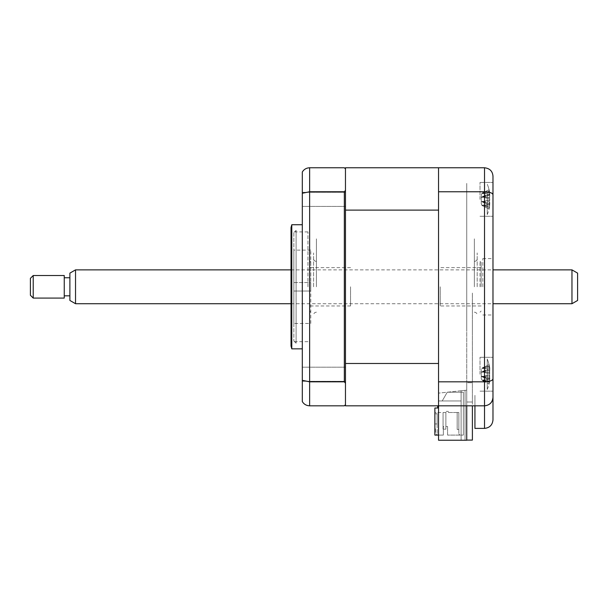 <?xml version="1.0" encoding="UTF-8"?>
<svg xmlns="http://www.w3.org/2000/svg" width="608" height="608" viewBox="0 0 608 608"><rect width="100%" height="100%" fill="white"/><g stroke="black" fill="none" stroke-linecap="round" stroke-linejoin="round"><path stroke-width="0.46" stroke-dasharray="3.04 2.28" d="M466.746 405.825L466.746 243.975L466.746 390.169L438.543 393.133L465.059 390.344L465.059 440.238L438.543 440.238L465.059 440.238L461.107 440.238L465.059 440.238L465.059 390.344L461.107 390.762L461.107 440.238L461.107 390.762L465.059 390.344L465.059 440.238L465.059 390.344L438.543 393.133L438.543 440.238L466.746 440.238L466.746 390.169L438.543 393.133L438.543 440.238L438.543 180.454L438.543 405.825L484.523 405.825L474.932 405.825L474.932 428.389L484.523 428.389L484.523 405.825L474.932 405.825L474.932 395.36L474.932 422.75L474.932 395.36L474.932 405.825L438.543 405.825L474.932 405.825M438.543 297.228L438.543 261.379L438.543 297.228M438.543 331.132L438.543 350.618L438.543 331.132M438.543 350.618C438.543 352.138 438.543 352.138 438.543 350.618L438.543 321.7L438.543 350.618C438.543 352.138 438.543 352.138 438.543 350.618M438.543 361.73L438.543 390.45L438.543 361.73M438.543 391.438L438.543 361.57C438.543 367.141 438.543 367.141 438.543 361.57L438.543 391.438M438.543 259.836L438.543 276.359L438.543 259.836M438.543 242.455L438.543 222.969L438.543 242.455M438.543 222.969C438.543 221.449 438.543 221.449 438.543 222.969L438.543 251.894L438.543 222.969C438.543 221.449 438.543 221.449 438.543 222.969M438.543 211.858L438.543 183.137L438.543 211.858M438.543 182.149L438.543 212.017C438.543 206.446 438.543 206.446 438.543 212.017L438.543 182.149M466.746 243.975L466.746 183.418L466.746 243.975M466.746 329.437L466.746 244.15L466.746 329.437M466.746 183.844L466.746 244.15L466.746 183.844M492.982 199.356L492.982 182.43L492.982 199.356M480.008 199.356L480.008 182.43L480.008 199.356M492.982 374.232L492.982 357.306L492.982 374.232M480.008 374.232L480.008 357.306L480.008 374.232M492.982 286.794L492.982 258.59L492.982 286.794M482.828 286.794L482.828 258.59L482.828 286.794M437.699 405.825L438.543 405.825L437.699 405.825L438.543 405.825L438.543 167.762L484.523 167.762L484.523 405.825C489.622 405.285 492.442 402.466 492.982 397.366L492.982 378.814C492.586 380.616 489.767 381.626 484.523 381.824L438.543 381.824L438.543 405.825L438.543 176.791L438.543 405.825L438.543 363.485L345.466 363.485L345.466 167.762L438.543 167.762L438.543 191.763L484.523 191.763C489.767 191.968 492.586 192.972 492.982 194.773L492.982 176.229M438.543 374.232C438.543 360.468 438.543 360.468 438.543 374.232C438.543 388.003 438.543 388.003 438.543 374.232C438.543 360.468 438.543 360.468 438.543 374.232C438.543 388.003 438.543 388.003 438.543 374.232M438.543 199.356C438.543 185.584 438.543 185.584 438.543 199.356C438.543 213.119 438.543 213.119 438.543 199.356C438.543 185.584 438.543 185.584 438.543 199.356C438.543 213.119 438.543 213.119 438.543 199.356M438.543 191.763L438.543 381.824M492.982 378.814L492.982 194.773M492.982 419.93L492.982 397.366C492.586 402.39 489.767 405.217 484.523 405.825M484.523 395.36L484.523 422.75L484.523 395.36M302.305 199.356L302.305 192.303L302.305 199.356M345.466 199.356L345.466 192.303L345.466 199.356M302.305 374.232L302.305 367.179L302.305 374.232M345.466 374.232L345.466 367.179L345.466 374.232M302.305 286.794L302.305 224.74L302.305 286.794M291.779 224.74L291.779 348.848M291.027 227.559L291.027 346.028M307.952 286.794L307.952 231.906L307.952 286.794M344.333 167.762L345.466 168.895L345.466 404.692L344.333 405.825L309.639 405.825C306.379 405.68 303.939 404.267 302.305 401.584L302.305 172.003C303.939 169.32 306.379 167.907 309.639 167.762L344.333 167.762M345.466 190.365L344.333 191.763L344.333 381.824L345.466 383.222L345.466 168.895M344.333 191.763L309.639 191.763L302.305 193.26M344.333 381.824L309.639 381.824L302.305 380.327M345.466 404.692L345.466 383.222M345.466 397.928L345.466 243.952L345.466 397.928M345.466 243.952L345.466 175.659L345.466 243.952M477.189 286.794L477.189 252.943L477.189 286.794M474.362 286.794L474.362 238.845L474.362 286.794M293.846 282.56L310.772 282.56L310.772 291.027L310.772 282.56L310.772 291.027L310.772 282.56L293.846 282.56L293.846 291.027L310.772 291.027L293.846 291.027L293.846 282.56M293.846 232.636L293.846 340.951L293.846 232.636L296.104 230.379L296.104 343.208L296.104 230.379M293.846 340.951L296.104 343.208M310.772 323.464L310.772 250.124L310.772 323.464L293.846 323.464L293.846 250.124L293.846 323.464M310.772 250.124L293.846 250.124M466.746 402.01L466.746 382.713L472.393 382.713L466.746 382.713L466.746 402.01L472.393 402.01L472.393 292.851L472.393 402.01L466.746 402.01L466.746 440.086L466.746 402.01M466.746 440.086L472.393 440.086L472.393 405.825M472.393 331.094L472.393 322.065L472.393 331.094M472.393 404.259L472.393 399.752L472.393 404.259M489.303 366.153L489.052 364.618A38.54 34.238 -36.9 0 1 489.691 367.452L489.812 368.167A39.49 39.49 0 0 0 487.228 359.001L487.228 389.462L487.228 359.001A39.49 39.49 0 0 1 489.812 368.167L489.691 369.748A38.54 14.144 -17.2 0 0 489.052 368.714L489.052 372.446A38.54 14.144 -162.8 0 1 489.691 373.814L489.691 379.339A38.54 34.238 -36.9 0 1 489.052 382.303L486.59 381.338L489.052 382.303L489.052 383.846A38.54 34.238 -143.1 0 0 489.691 381.018L489.691 378.723A38.54 14.144 -162.8 0 1 489.052 379.749L489.052 376.025A38.54 14.144 -17.2 0 0 489.691 374.657L489.691 369.132A38.54 34.238 -143.1 0 0 489.052 366.16L489.052 364.618A38.54 34.238 -36.9 0 1 489.691 367.452L489.691 369.748A38.54 14.144 -17.2 0 0 489.052 368.714L489.052 372.446A38.54 14.144 -162.8 0 1 489.691 373.814L489.691 379.339A38.54 34.238 -36.9 0 1 489.052 382.303L486.59 381.338L489.052 382.303L489.052 383.846A38.54 34.238 -143.1 0 0 489.691 381.018L489.691 378.723A38.54 14.144 -162.8 0 1 489.052 379.749L489.052 376.025A38.54 14.144 -17.2 0 0 489.691 374.657L489.691 369.132A38.54 34.238 -143.1 0 0 489.052 366.16L489.303 366.153M482.022 368.083L489.052 364.618L482.022 368.288L489.691 369.132L482.022 368.288L489.691 367.452L482.022 368.288L481.255 369.854L481.255 378.617L481.255 372.423L482.022 371.777L489.691 373.814L482.022 371.777L489.904 370.006L482.022 371.693L489.052 372.446L482.022 371.693L489.052 368.714L481.255 372.484L481.255 369.854L481.255 376.04L482.022 376.686L489.691 378.723L482.022 376.686L489.691 374.657L482.022 376.686L489.052 379.749L482.022 376.778L489.052 376.025L482.022 376.778L481.255 375.98L481.255 378.617L482.022 380.175L489.691 381.018L482.022 380.175L489.691 379.339L482.022 380.175L486.59 381.338L482.022 380.388L489.052 383.846L482.022 380.388L481.255 378.617L481.255 369.854L482.022 368.083L489.052 366.16L482.022 368.083M437.137 423.951L437.137 413.79L434.88 413.79L437.137 413.79L437.137 423.951L434.88 423.951L434.88 413.79L437.137 413.79L437.137 423.951L434.88 423.951L434.88 413.79L434.88 423.951L437.137 423.951L437.137 413.79L434.88 413.79L434.88 423.951L437.137 423.951M457.163 429.446L458.85 429.446L458.85 412.52L457.163 412.52L458.85 412.52L458.85 429.446L458.85 412.52L457.163 412.52L457.163 429.446L458.85 429.446L458.85 412.52L458.85 429.446L458.85 412.52L457.163 412.52L457.163 429.446L457.163 412.52L457.163 429.446L458.85 429.446L458.85 412.52L458.85 429.446L457.163 429.446L457.163 412.52L458.85 412.52L457.163 412.52L457.163 429.446L458.85 429.446L457.163 429.446L457.163 412.52L458.85 412.52L458.85 429.446L457.163 429.446L458.85 429.446L457.163 429.446L457.163 412.52L457.163 429.446L458.85 429.446L458.85 412.52L448.415 412.52L448.415 411.396L446.158 411.396L448.415 411.396L448.415 412.52L458.85 412.52L457.163 412.52L458.85 412.52L458.85 433.96L458.85 412.52L457.163 412.52L457.163 429.446M461.107 435.092L461.107 400.961L442.214 400.961L447.26 392.213L463.364 392.213L463.364 435.092L461.107 435.092L461.107 400.961L442.214 400.961L447.26 392.213L463.364 392.213L463.364 435.092L461.107 435.092M434.88 408.014L434.88 435.092L434.88 412.52L437.137 412.52L437.137 433.96L437.137 412.52L437.137 433.96L437.137 412.52L446.158 412.52L446.158 411.396L446.158 412.52L434.88 412.52L434.88 435.092L443.338 435.092L436.004 435.092L437.137 433.96L436.004 435.092L443.338 435.092L438.543 435.092M443.338 426.489L443.338 435.092L443.338 426.489L443.338 435.092L443.338 426.489L447.572 426.489L443.338 426.489M447.572 435.092L447.572 426.489L447.572 435.092L447.572 426.489L447.572 435.092L463.364 435.092L447.572 435.092M345.466 405.825L345.466 363.485M438.543 167.762L438.543 210.11L345.466 210.11M345.466 380.866L345.466 369.003L345.466 380.866M345.466 205.99L345.466 194.127L345.466 205.99M345.466 286.794L345.466 230.508L345.466 286.794M438.543 405.825L438.543 400.961L442.214 400.961L447.26 392.213L463.364 392.213L463.364 435.092L463.364 392.213L447.26 392.213L442.214 400.961L438.543 400.961L438.543 405.825M438.543 401.523L438.543 400.961L438.543 401.523M438.543 369.786L438.543 380.866L438.543 369.786M438.543 194.91L438.543 205.99L438.543 194.91M438.543 286.794L438.543 258.59L438.543 286.794M458.85 433.96L459.982 435.092L458.85 433.96M435.442 432.265L435.442 428.845L435.442 432.265L434.88 432.265L434.88 428.845L434.88 432.265M434.88 428.845L435.442 428.845M437.137 433.96L436.004 435.092L437.137 433.96M443.057 412.52L445.877 412.52L445.877 429.164L445.877 412.52L445.877 429.164L443.057 429.164L445.877 429.164L445.877 412.52L445.877 429.164L443.057 429.164L443.057 412.52L443.057 429.164L445.877 429.164L445.877 412.52L445.877 429.164L443.057 429.164L443.057 412.52L445.877 412.52L445.877 429.164L445.877 412.52L445.877 429.164L443.057 429.164L445.877 429.164L443.057 429.164L443.057 412.52L443.057 429.164L445.877 429.164L445.877 412.52L443.057 412.52L445.877 412.52L443.057 412.52L443.057 429.164L443.057 412.52L445.877 412.52L443.057 412.52L443.057 429.164L445.877 429.164L445.877 412.52L443.057 412.52L443.057 429.164L443.057 412.52L445.877 412.52L443.057 412.52L445.877 412.52L443.057 412.52L443.057 429.164L445.877 429.164L443.057 429.164L443.057 412.52M309.639 286.794L309.639 262.534L309.639 286.794M350.542 286.794L350.542 305.976L350.542 286.794M310.772 286.794L310.772 261.41L310.772 286.794M487.228 193.542L487.228 214.586L487.228 193.542M489.303 202.692L489.052 201.142A38.54 14.144 -17.2 0 0 489.691 199.774L489.691 194.248A38.54 34.238 -143.1 0 0 489.052 191.284L489.052 189.742A38.54 34.238 -36.9 0 1 489.691 192.569L489.812 193.291A39.49 39.49 0 0 0 487.228 184.125A39.49 39.49 0 0 1 489.812 193.291L489.691 194.864A38.54 14.144 -17.2 0 0 489.052 193.838L489.052 197.562A38.54 14.144 -162.8 0 1 489.691 198.93L489.691 204.455A38.54 34.238 -36.9 0 1 489.052 207.427L486.59 206.454L489.052 207.427L489.052 208.97A38.54 34.238 -143.1 0 0 489.691 206.142L489.691 203.847A38.54 14.144 -162.8 0 1 489.052 204.873L489.052 201.142A38.54 14.144 -17.2 0 0 489.691 199.774L489.691 194.248A38.54 34.238 -143.1 0 0 489.052 191.284L489.052 189.742A38.54 34.238 -36.9 0 1 489.691 192.569L489.691 194.864A38.54 14.144 -17.2 0 0 489.052 193.838L489.052 197.562A38.54 14.144 -162.8 0 1 489.691 198.93L489.691 204.455A38.54 34.238 -36.9 0 1 489.052 207.427L486.59 206.454L489.052 207.427L489.052 208.97A38.54 34.238 -143.1 0 0 489.691 206.142L489.691 203.847A38.54 14.144 -162.8 0 1 489.052 204.873L489.303 202.692M489.904 195.122L481.255 197.608L481.255 203.733L481.255 197.547L482.022 196.901L489.691 198.93L482.022 196.901L489.691 194.864L482.022 196.81L489.052 197.562L482.022 196.81L489.052 193.838L482.022 196.81L481.255 197.608L481.255 194.978L482.022 193.412L489.691 194.248L482.022 193.412L489.691 192.569L482.022 193.412L489.052 189.742L482.022 193.2L489.303 191.269L482.022 193.2L481.255 194.978L481.255 201.164L482.022 201.81L489.691 199.774L482.022 201.81L489.904 203.589L482.022 201.81L489.052 204.873L482.022 201.894L489.052 201.142L482.022 201.894L481.255 201.104L481.255 203.733L482.022 205.299L489.691 204.455L482.022 205.299L489.691 206.142L482.022 205.299L486.59 206.454L482.022 205.504L489.052 208.97L482.022 205.504L481.255 203.733L481.255 197.547L489.904 195.13M316.411 286.794L316.411 238.845L316.411 286.794M313.591 286.794L313.591 252.943L313.591 286.794M481.133 286.794L481.133 262.534L481.133 286.794M480.008 286.794L480.008 261.41L480.008 286.794M440.238 286.794L440.238 305.976L440.238 286.794M577.6 300.458L577.6 273.129M571.961 269.868L571.961 303.719M75.529 303.719L75.529 269.868M69.89 273.129L69.89 300.458M69.89 294.88L69.89 277.765L69.89 294.88M64.25 294.88L64.25 277.765L64.25 294.88M33.22 298.08L33.22 275.515M64.25 275.515L64.25 298.08M30.4 278.335L30.4 295.252M309.639 405.825L309.639 167.762M480.008 182.43L492.982 182.43L480.008 182.43M480.008 357.306L492.982 357.306L480.008 357.306M482.828 258.59L492.982 258.59M482.828 314.997L492.982 314.997M480.008 391.157L492.982 391.157L480.008 391.157M480.008 216.281L492.982 216.281L480.008 216.281M345.466 206.408L302.305 206.408L345.466 206.408M345.466 381.284L302.305 381.284L345.466 381.284M307.952 341.681L291.027 341.681M307.952 231.906L291.027 231.906M345.466 367.179L302.305 367.179L345.466 367.179M345.466 192.303L302.305 192.303L345.466 192.303M474.362 261.41C476.079 261.242 477.022 260.3 477.189 258.59M474.362 312.178C476.079 312.345 477.022 313.287 477.189 314.997M487.228 389.462A39.49 39.49 0 0 0 489.812 380.296A39.49 39.49 0 0 1 487.228 389.462M489.904 378.465L481.255 375.98L489.904 378.465M489.25 366.366L486.59 367.133L489.25 366.366M489.904 370.006L481.255 372.484L489.904 370.006M350.542 305.976L309.639 305.976M309.639 262.534L310.772 261.41M309.639 311.053L310.772 312.178M350.542 267.611L309.639 267.611M489.904 203.581L481.255 201.104L489.904 203.581M489.25 191.49L486.59 192.25L489.25 191.49M487.228 214.586A39.49 39.49 0 0 0 489.812 205.42A39.49 39.49 0 0 1 487.228 214.586M316.411 261.41C314.701 261.242 313.758 260.3 313.591 258.59M316.411 312.178C314.701 312.345 313.758 313.287 313.591 314.997M481.133 262.534L480.008 261.41M481.133 305.976L440.238 305.976M481.133 267.611L440.238 267.611M481.133 311.053L480.008 312.178M291.027 269.868L492.982 269.868M291.027 303.719L492.982 303.719"/><path stroke-width="0.91" d="M466.746 405.825L466.746 440.238L438.543 440.238L438.543 405.825L484.523 405.825C489.767 405.209 492.586 402.39 492.982 397.366L492.982 419.93C492.442 425.03 489.622 427.85 484.523 428.389L484.523 405.825C489.622 405.285 492.442 402.466 492.982 397.366L492.982 378.814C492.586 380.616 489.767 381.626 484.523 381.824L484.523 191.763C489.767 191.968 492.586 192.972 492.982 194.773L492.982 378.814M437.699 405.825L437.699 408.014L437.699 405.825L345.466 405.825L438.543 405.825L438.543 191.763L484.523 191.763L484.523 167.762C489.767 168.378 492.586 171.198 492.982 176.229L492.982 194.773M438.543 381.824L484.523 381.824L484.523 405.825M438.543 191.763L438.543 167.762L484.523 167.762C489.767 168.378 492.586 171.198 492.982 176.229M492.982 419.93C492.442 425.03 489.622 427.85 484.523 428.389L474.932 428.389L474.932 405.825M291.779 286.794L291.779 224.74L291.027 227.559L291.027 346.028L291.779 348.848L291.779 286.794M438.543 167.762L345.466 167.762L345.466 168.895L344.333 167.762L309.639 167.762L309.639 405.825L344.333 405.825L345.466 404.692L345.466 405.825M345.466 363.485L438.543 363.485L438.543 210.11L345.466 210.11L345.466 383.222L344.333 381.824L309.639 381.824L302.305 380.327L302.305 401.584C303.939 404.267 306.379 405.68 309.639 405.825M344.333 381.824L344.333 191.763L309.639 191.763L302.305 193.26L302.305 380.327M345.466 210.11L345.466 190.365L344.333 191.763M345.466 383.222L345.466 404.692M302.305 193.26L302.305 172.003C303.939 169.32 306.379 167.907 309.639 167.762M345.466 168.895L345.466 190.365M472.393 405.825L472.393 440.086L466.746 440.086M437.699 408.014L434.88 408.014L437.699 408.014M438.543 435.092L434.88 435.092L434.88 408.014M577.6 273.129L577.6 300.458L571.961 303.719L571.961 269.868L577.6 273.129M75.529 303.719L69.89 300.458L69.89 273.129L75.529 269.868L75.529 303.719L291.027 303.719M33.22 275.515L33.22 298.08L64.25 298.08L64.25 275.515L33.22 275.515L30.4 278.335L30.4 295.252L33.22 298.08M302.305 224.74L291.779 224.74M302.305 348.848L291.779 348.848M75.529 269.868L291.027 269.868M492.982 269.868L571.961 269.868M69.89 277.765L64.25 277.765M69.89 295.822L64.25 295.822M492.982 303.719L571.961 303.719"/></g></svg>
